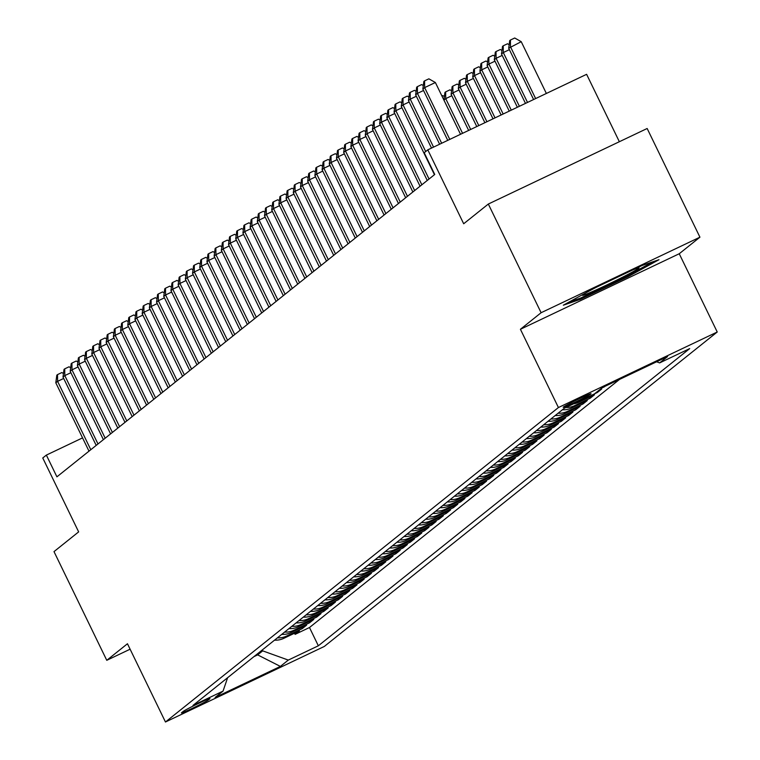 <?xml version="1.0" encoding="UTF-8"?>
<svg xmlns="http://www.w3.org/2000/svg" width="760" height="760" viewBox="0 0 760 760"><rect width="100%" height="100%" fill="white"/><g stroke="black" fill="none" stroke-linecap="round" stroke-linejoin="round"><path stroke-width="1.14" d="M563.388 407.046A15.475 0.665 154.1 0 0 563.198 407.274A15.475 0.665 154.1 0 0 576.118 401.736A15.475 0.665 154.1 0 0 590.862 393.974A15.475 0.665 154.1 0 0 591.052 393.747A15.475 0.665 154.1 0 0 578.142 399.285A15.475 0.665 154.1 0 0 563.388 407.046M619.352 141.721L586.615 74.319L427.794 149.853L424.194 152.732L434.748 174.468L56.914 476.833L46.36 455.097L42.759 457.976L78.651 531.886L53.998 551.617L106.77 660.307L130.112 649.202M699.931 237.186L647.159 128.497L488.328 204.041L541.111 312.721L520.419 329.279L558.419 407.541L717.24 332.006L679.24 253.745L699.931 237.186L541.111 312.721M558.419 407.541L165.461 722L324.292 646.466L717.24 332.006M274.531 640.148A19.352 18.99 51.3 0 0 283.746 638.362L299.411 630.914L295.099 634.362L294.548 633.222M277.409 637.849A19.352 18.99 51.3 0 0 286.624 636.053L302.29 628.606L301.739 627.466M302.29 628.606L306.613 625.147L290.947 632.605A19.352 18.99 51.3 0 1 281.732 634.391M288.933 628.634A19.352 18.99 51.3 0 0 298.138 626.838L313.813 619.39L309.491 622.848L308.94 621.708M296.124 622.877A19.352 18.99 51.3 0 0 305.339 621.082L321.005 613.633L316.692 617.091L316.131 615.952M303.326 617.111A19.352 18.99 51.3 0 0 312.531 615.325L328.206 607.876L323.883 611.325L323.332 610.185M310.517 611.353A19.352 18.99 51.3 0 0 319.732 609.567L335.397 602.11L331.084 605.568L330.524 604.428M317.718 605.596A19.352 18.99 51.3 0 0 326.933 603.801L342.599 596.353L338.276 599.811L337.725 598.671M324.909 599.839A19.352 18.99 51.3 0 0 334.124 598.044L349.79 590.596L345.477 594.054L344.926 592.914M332.11 594.073A19.352 18.99 51.3 0 0 341.325 592.287L356.991 584.839L352.668 588.288L352.117 587.147M339.302 588.316A19.352 18.99 51.3 0 0 348.517 586.53L364.192 579.072L359.869 582.531L359.319 581.39M346.503 582.559A19.352 18.99 51.3 0 0 355.718 580.773L371.383 573.315L367.07 576.774L366.51 575.633M353.704 576.802A19.352 18.99 51.3 0 0 362.909 575.006L378.584 567.558L374.262 571.017L373.711 569.876M360.895 571.035A19.352 18.99 51.3 0 0 370.11 569.25L385.776 561.802L381.463 565.25L380.902 564.11M368.096 565.278A19.352 18.99 51.3 0 0 377.312 563.492L392.977 556.035L388.654 559.493L388.103 558.353M375.288 559.521A19.352 18.99 51.3 0 0 384.503 557.736L400.168 550.278L395.856 553.736L395.305 552.596M382.489 553.764A19.352 18.99 51.3 0 0 391.704 551.969L407.369 544.521L403.047 547.979L402.496 546.839M389.68 547.998A19.352 18.99 51.3 0 0 398.895 546.212L414.57 538.764L410.248 542.212L409.697 541.082M396.881 542.241A19.352 18.99 51.3 0 0 406.096 540.455L421.762 532.997L417.449 536.456L416.888 535.315M404.082 536.484A19.352 18.99 51.3 0 0 413.288 534.698L428.963 527.24L424.64 530.698L424.089 529.558M411.274 530.727A19.352 18.99 51.3 0 0 420.489 528.931L436.154 521.483L431.841 524.942L431.281 523.802M418.475 524.961A19.352 18.99 51.3 0 0 427.69 523.174L443.355 515.726L439.033 519.175L438.482 518.044M425.666 519.203A19.352 18.99 51.3 0 0 434.881 517.417L450.547 509.96L446.234 513.418L445.683 512.278M432.867 513.447A19.352 18.99 51.3 0 0 442.082 511.661L457.748 504.203L453.425 507.661L452.874 506.521M440.059 507.689A19.352 18.99 51.3 0 0 449.274 505.894L464.94 498.446L460.626 501.904L460.075 500.764M447.26 501.923A19.352 18.99 51.3 0 0 456.475 500.137L472.14 492.689L467.827 496.137L467.267 495.007M454.461 496.166A19.352 18.99 51.3 0 0 463.666 494.38L479.341 486.922L475.019 490.381L474.468 489.24M461.652 490.409A19.352 18.99 51.3 0 0 470.867 488.623L486.533 481.166L482.22 484.623L481.659 483.483M468.853 484.652A19.352 18.99 51.3 0 0 478.068 482.856L493.734 475.409L489.411 478.866L488.861 477.726M476.045 478.885A19.352 18.99 51.3 0 0 485.26 477.099L500.925 469.651L496.612 473.1L496.061 471.969M483.246 473.128A19.352 18.99 51.3 0 0 492.461 471.342L508.126 463.885L503.804 467.343L503.253 466.203M490.438 467.372A19.352 18.99 51.3 0 0 499.653 465.585L515.318 458.128L511.005 461.586L510.454 460.446M497.639 461.615A19.352 18.99 51.3 0 0 506.853 459.819L522.519 452.371L518.206 455.829L517.645 454.689M504.839 455.848A19.352 18.99 51.3 0 0 514.045 454.062L529.72 446.614L525.397 450.062L524.846 448.932M512.031 450.091A19.352 18.99 51.3 0 0 521.246 448.305L536.911 440.847L532.598 444.305L532.038 443.166M519.232 444.334A19.352 18.99 51.3 0 0 528.447 442.548L544.112 435.09L539.79 438.548L539.239 437.409M526.423 438.577A19.352 18.99 51.3 0 0 535.639 436.781L551.304 429.333L546.991 432.791L546.44 431.651M533.625 432.81A19.352 18.99 51.3 0 0 542.839 431.024L558.505 423.577L554.183 427.025L553.631 425.894M540.816 427.053A19.352 18.99 51.3 0 0 550.031 425.267L565.697 417.81L561.383 421.268L560.832 420.128M548.017 421.296A19.352 18.99 51.3 0 0 557.232 419.51L572.897 412.053L568.584 415.511L568.024 414.371M555.218 415.54A19.352 18.99 51.3 0 0 564.423 413.744L580.098 406.296L575.776 409.754L575.225 408.614M562.409 409.773A19.352 18.99 51.3 0 0 571.625 407.987L587.29 400.539L582.977 403.987L582.417 402.857M573.572 403.835A19.352 18.99 51.3 0 0 578.825 402.23L594.491 394.772L590.168 398.231L589.617 397.09M598.87 390.355L601.683 389.015L597.369 392.474L597.047 391.818M605.14 386.251L604.494 386.565M208.202 700.064L209.788 698.792A15 0.646 154.1 0 0 209.969 698.573A15 0.646 154.1 0 0 197.457 703.931A15 0.646 154.1 0 0 183.169 711.455L181.593 712.718A15 0.646 154.1 0 0 181.412 712.937A15 0.646 154.1 0 0 193.914 707.579A15 0.646 154.1 0 0 208.202 700.064L207.812 699.247M257.222 654.008L257.64 654.882L262.684 650.855L288.297 660.079L318.345 645.791L689.7 348.602L659.661 362.89L667.575 356.563L602.328 387.59L594.406 393.927L564.357 408.215L193.002 705.403L223.05 691.106L227.63 677.683M288.297 660.079L280.383 666.415L215.127 697.442L223.05 691.106M295.099 634.362L309.481 627.522L619.524 379.411M604.561 386.716L601.749 388.056M597.369 392.474L594.548 393.813M590.168 398.231L574.503 405.688A19.352 18.99 -128.7 0 1 565.867 407.502M582.977 403.987L567.302 411.445A19.352 18.99 -128.7 0 1 558.096 413.231M575.776 409.754L560.111 417.202A19.352 18.99 -128.7 0 1 550.895 418.988M568.584 415.511L552.909 422.959A19.352 18.99 -128.7 0 1 543.694 424.755M561.383 421.268L545.718 428.726A19.352 18.99 -128.7 0 1 536.503 430.512M554.183 427.025L538.517 434.483A19.352 18.99 -128.7 0 1 529.302 436.269M546.991 432.791L531.325 440.24A19.352 18.99 -128.7 0 1 522.111 442.026M539.79 438.548L524.125 445.997A19.352 18.99 -128.7 0 1 514.909 447.792M532.598 444.305L516.923 451.763A19.352 18.99 -128.7 0 1 507.718 453.549M525.397 450.062L509.732 457.52A19.352 18.99 -128.7 0 1 500.517 459.306M518.206 455.829L502.531 463.277A19.352 18.99 -128.7 0 1 493.316 465.063M511.005 461.586L495.339 469.034A19.352 18.99 -128.7 0 1 486.124 470.829M503.804 467.343L488.139 474.8A19.352 18.99 -128.7 0 1 478.923 476.587M496.612 473.1L480.947 480.558A19.352 18.99 -128.7 0 1 471.732 482.344M489.411 478.866L473.746 486.315A19.352 18.99 -128.7 0 1 464.531 488.1M482.22 484.623L466.545 492.072A19.352 18.99 -128.7 0 1 457.339 493.867M475.019 490.381L459.353 497.838A19.352 18.99 -128.7 0 1 450.138 499.624M467.827 496.137L452.152 503.595A19.352 18.99 -128.7 0 1 442.947 505.381M460.626 501.904L444.961 509.352A19.352 18.99 -128.7 0 1 435.746 511.138M453.425 507.661L437.76 515.109A19.352 18.99 -128.7 0 1 428.545 516.904M446.234 513.418L430.568 520.875A19.352 18.99 -128.7 0 1 421.353 522.661M439.033 519.175L423.367 526.633A19.352 18.99 -128.7 0 1 414.152 528.418M431.841 524.942L416.166 532.389A19.352 18.99 -128.7 0 1 406.961 534.175M424.64 530.698L408.975 538.146A19.352 18.99 -128.7 0 1 399.76 539.942M417.449 536.456L401.774 543.913A19.352 18.99 -128.7 0 1 392.568 545.699M410.248 542.212L394.582 549.67A19.352 18.99 -128.7 0 1 385.367 551.456M403.047 547.979L387.381 555.427A19.352 18.99 -128.7 0 1 378.166 557.213M395.856 553.736L380.19 561.184A19.352 18.99 -128.7 0 1 370.975 562.98M388.654 559.493L372.989 566.95A19.352 18.99 -128.7 0 1 363.774 568.736M381.463 565.25L365.788 572.707A19.352 18.99 -128.7 0 1 356.582 574.494M374.262 571.017L358.596 578.464A19.352 18.99 -128.7 0 1 349.381 580.25M367.07 576.774L351.395 584.221A19.352 18.99 -128.7 0 1 342.19 586.017M359.869 582.531L344.204 589.988A19.352 18.99 -128.7 0 1 334.989 591.774M352.668 588.288L337.003 595.745A19.352 18.99 -128.7 0 1 327.788 597.531M345.477 594.054L329.812 601.502A19.352 18.99 -128.7 0 1 320.596 603.288M338.276 599.811L322.61 607.259A19.352 18.99 -128.7 0 1 313.395 609.054M331.084 605.568L315.409 613.016A19.352 18.99 -128.7 0 1 306.204 614.811M323.883 611.325L308.218 618.783A19.352 18.99 -128.7 0 1 299.003 620.568M316.692 617.091L301.017 624.539A19.352 18.99 -128.7 0 1 291.812 626.325M309.491 622.848L293.826 630.297A19.352 18.99 -128.7 0 1 284.61 632.092M262.257 649.981L262.684 650.855M427.794 149.853L463.685 223.763L488.328 204.041M165.461 722L127.461 643.748L106.77 660.307M82.555 437.883L46.36 455.097M253.897 656.668L257.64 654.882L280.383 666.415M309.481 627.522L318.345 645.791M659.661 362.89L656.583 361.788M520.419 329.279L679.24 253.745M594.197 288.258L563.331 305.197L580.308 299.373L628.13 276.63L658.996 259.692L642.029 265.515L594.197 288.258M627.674 275.671L628.13 276.63M579.794 298.338L580.308 299.373M63.688 378.452L57.599 381.349L90.801 449.72M55.803 382.793L56.81 375.174L57.532 374.594L57.599 381.349L55.803 382.793L88.996 451.164M57.532 374.594L61.826 372.562L63.469 373.492M596.923 286.957A31.445 1.349 154.1 0 0 582.492 295.184A31.445 1.349 154.1 0 0 592.743 291.451A31.445 1.349 154.1 0 0 624.007 276.469A31.445 1.349 154.1 0 0 638.903 267.786A31.445 1.349 154.1 0 0 631.855 270.351M653.125 261.706L627.19 275.937L580.839 297.977L569.221 301.967M70.889 372.695L64.799 375.592L97.993 443.963M62.995 377.026L64.011 369.417L64.733 368.837L64.799 375.592L62.995 377.026L96.197 445.398M64.733 368.837L69.027 366.795L70.661 367.726M78.081 366.938L71.991 369.835L105.194 438.206M70.195 371.269L71.212 363.66L71.924 363.08L71.991 369.835L70.195 371.269L103.388 439.641M71.924 363.08L76.219 361.038L77.862 361.969M85.281 361.18L79.192 364.069L112.385 432.44M77.387 365.512L78.403 357.894L79.126 357.323L79.192 364.069L77.387 365.512L110.589 433.884M79.126 357.323L83.419 355.281L85.063 356.212M92.473 355.414L86.383 358.312L119.586 426.683M84.588 359.755L85.605 352.137L86.326 351.566L86.383 358.312L84.588 359.755L117.79 428.127M86.326 351.566L90.611 349.524L92.254 350.455M99.674 349.657L93.585 352.555L126.787 420.926M91.789 353.989L92.796 346.38L93.518 345.8L93.585 352.555L91.789 353.989L124.982 422.36M93.518 345.8L97.812 343.757L99.455 344.688M106.865 343.9L100.776 346.798L133.978 415.169M98.98 348.232L99.997 340.623L100.719 340.043L100.776 346.798L98.98 348.232L132.183 416.603M100.719 340.043L105.013 338L106.647 338.931M114.066 338.143L107.977 341.031L141.18 409.402M106.181 342.475L107.188 334.856L107.91 334.286L107.977 341.031L106.181 342.475L139.375 410.846M107.91 334.286L112.204 332.243L113.848 333.174M121.267 332.376L115.178 335.274L148.371 403.645M113.373 336.718L114.389 329.099L115.111 328.529L115.178 335.274L113.373 336.718L146.575 405.089M115.111 328.529L119.405 326.486L121.039 327.417M128.459 326.619L122.37 329.517L155.572 397.888M120.574 330.952L121.59 323.342L122.303 322.762L122.37 329.517L120.574 330.952L153.767 399.323M122.303 322.762L126.597 320.72L128.24 321.651M135.66 320.863L129.57 323.76L162.763 392.131M127.766 325.195L128.782 317.585L129.504 317.005L129.57 323.76L127.766 325.195L160.968 393.566M129.504 317.005L133.798 314.963L135.441 315.894M142.851 315.106L136.762 317.993L169.964 386.365M134.966 319.438L135.983 311.819L136.705 311.248L136.762 317.993L134.966 319.438L168.169 387.809M136.705 311.248L140.989 309.206L142.633 310.137M150.052 309.339L143.963 312.236L177.166 380.608M142.167 313.68L143.174 306.062L143.897 305.491L143.963 312.236L142.167 313.68L175.361 382.052M143.897 305.491L148.191 303.449L149.834 304.38M157.244 303.582L151.155 306.479L184.357 374.851M149.359 307.914L150.375 300.305L151.097 299.725L151.155 306.479L149.359 307.914L182.561 376.285M151.097 299.725L155.391 297.683L157.025 298.613M164.445 297.825L158.355 300.723L191.558 369.094M156.56 302.157L157.567 294.548L158.289 293.968L158.355 300.723L156.56 302.157L189.753 370.528M158.289 293.968L162.583 291.925L164.226 292.856M171.646 292.068L165.556 294.956L198.75 363.327M163.751 296.4L164.768 288.781L165.49 288.211L165.556 294.956L163.751 296.4L196.954 364.772M165.49 288.211L169.784 286.168L171.418 287.099M178.838 286.301L172.748 289.199L205.95 357.57M170.952 290.643L171.969 283.024L172.681 282.454L172.748 289.199L170.952 290.643L204.145 359.014M172.681 282.454L176.975 280.411L178.619 281.342M186.038 280.544L179.949 283.442L213.142 351.813M178.144 284.876L179.16 277.267L179.882 276.688L179.949 283.442L178.144 284.876L211.346 353.248M179.882 276.688L184.177 274.645L185.82 275.576M193.23 274.787L187.141 277.685L220.343 346.056M185.345 279.12L186.361 271.51L187.083 270.93L187.141 277.685L185.345 279.12L218.548 347.491M187.083 270.93L191.368 268.888L193.011 269.819M200.431 269.03L194.341 271.918L227.544 340.29M192.546 273.363L193.553 265.743L194.275 265.173L194.341 271.918L192.546 273.363L225.739 341.734M194.275 265.173L198.569 263.131L200.212 264.062M207.623 263.264L201.533 266.161L234.736 334.533M199.737 267.606L200.754 259.986L201.476 259.416L201.533 266.161L199.737 267.606L232.94 335.977M201.476 259.416L205.77 257.374L207.404 258.305M214.823 257.507L208.734 260.404L241.936 328.776M206.939 261.839L207.945 254.23L208.667 253.65L208.734 260.404L206.939 261.839L240.131 330.21M208.667 253.65L212.961 251.608L214.605 252.538M222.024 251.75L215.935 254.648L249.128 323.019M214.13 256.082L215.146 248.472L215.868 247.893L215.935 254.648L214.13 256.082L247.333 324.453M215.868 247.893L220.162 245.851L221.796 246.781M229.216 245.993L223.126 248.881L256.329 317.252M221.331 250.325L222.347 242.706L223.06 242.136L223.126 248.881L221.331 250.325L254.524 318.697M223.06 242.136L227.354 240.093L228.998 241.024M236.417 240.226L230.327 243.124L263.52 311.495M228.523 244.568L229.539 236.949L230.261 236.379L230.327 243.124L228.523 244.568L261.725 312.94M230.261 236.379L234.555 234.336L236.198 235.267M243.608 234.469L237.519 237.367L270.721 305.738M235.723 238.802L236.74 231.192L237.462 230.612L237.519 237.367L235.723 238.802L268.926 307.173M237.462 230.612L241.746 228.57L243.39 229.501M250.809 228.712L244.72 231.61L277.923 299.981M242.915 233.044L243.931 225.435L244.653 224.855L244.72 231.61L242.915 233.044L276.117 301.416M244.653 224.855L248.947 222.813L250.591 223.744M258.001 222.956L251.911 225.843L285.114 294.215M250.116 227.287L251.133 219.668L251.855 219.098L251.911 225.843L250.116 227.287L283.319 295.659M251.855 219.098L256.139 217.056L257.783 217.987M265.202 217.189L259.113 220.086L292.315 288.458M257.317 221.53L258.324 213.911L259.046 213.341L259.113 220.086L257.317 221.53L290.51 289.902M259.046 213.341L263.34 211.299L264.983 212.23M272.403 211.432L266.313 214.329L299.506 282.701M264.508 215.764L265.525 208.155L266.247 207.575L266.313 214.329L264.508 215.764L297.711 284.135M266.247 207.575L270.541 205.532L272.175 206.464M279.594 205.675L273.505 208.572L306.707 276.944M271.709 210.007L272.726 202.398L273.438 201.818L273.505 208.572L271.709 210.007L304.902 278.378M273.438 201.818L277.733 199.775L279.376 200.707M286.795 199.918L280.706 202.806L313.899 271.177M278.901 204.25L279.917 196.631L280.639 196.061L280.706 202.806L278.901 204.25L312.103 272.622M280.639 196.061L284.933 194.018L286.577 194.95M293.987 194.151L287.897 197.049L321.1 265.42M286.102 198.493L287.118 190.874L287.831 190.304L287.897 197.049L286.102 198.493L319.305 266.865M287.831 190.304L292.125 188.261L293.769 189.192M301.188 188.394L295.099 191.292L328.301 259.663M293.293 192.736L294.31 185.117L295.032 184.537L295.099 191.292L293.293 192.736L326.496 261.098M295.032 184.537L299.326 182.495L300.969 183.426M308.38 182.637L302.29 185.535L335.492 253.906M300.495 186.969L301.511 179.36L302.233 178.78L302.29 185.535L300.495 186.969L333.697 255.341M302.233 178.78L306.517 176.738L308.161 177.669M315.58 176.88L309.491 179.768L342.694 248.14M307.695 181.213L308.702 173.593L309.424 173.023L309.491 179.768L307.695 181.213L340.888 249.584M309.424 173.023L313.719 170.981L315.362 171.912M322.781 171.114L316.692 174.011L349.885 242.383M314.887 175.456L315.903 167.836L316.625 167.266L316.692 174.011L314.887 175.456L348.089 243.827M316.625 167.266L320.919 165.224L322.553 166.155M329.973 165.357L323.883 168.255L357.086 236.626M322.088 169.698L323.104 162.079L323.817 161.5L323.883 168.255L322.088 169.698L355.281 238.06M323.817 161.5L328.111 159.457L329.755 160.388M337.174 159.6L331.084 162.498L364.277 230.869M329.279 163.932L330.296 156.322L331.018 155.743L331.084 162.498L329.279 163.932L362.482 232.303M331.018 155.743L335.312 153.7L336.955 154.631M344.365 153.843L338.276 156.731L371.478 225.102M336.481 158.175L337.497 150.556L338.209 149.986L338.276 156.731L336.481 158.175L369.683 226.546M338.209 149.986L342.503 147.943L344.147 148.875M351.566 148.077L345.477 150.974L378.68 219.345M343.672 152.418L344.688 144.799L345.41 144.229L345.477 150.974L343.672 152.418L376.874 220.789M345.41 144.229L349.704 142.186L351.348 143.118M358.758 142.32L352.668 145.217L385.871 213.589M350.873 146.661L351.889 139.042L352.611 138.463L352.668 145.217L350.873 146.661L384.075 215.023M352.611 138.463L356.896 136.42L358.54 137.351M441.911 95.988L442.748 95.589L444.391 96.529M365.959 136.562L359.869 139.46L393.072 207.832M358.074 140.894L359.081 133.285L359.803 132.706L359.869 139.46L358.074 140.894L391.267 209.266M359.803 132.706L364.097 130.663L365.74 131.594M462.565 133.314L445.721 98.629L443.925 100.063L460.531 134.282L435.375 82.517L424.64 87.618L449.777 139.393M451.81 95.731L445.721 98.629L445.654 91.874L449.948 89.832L451.592 90.763M443.925 100.063L444.933 92.454L445.654 91.874M373.16 130.805L367.07 133.693L400.263 202.065M365.265 135.137L366.282 127.518L367.004 126.948L367.07 133.693L365.265 135.137L398.468 203.509M367.004 126.948L371.298 124.906L372.932 125.837M470.687 129.457L452.922 92.872L451.117 94.306L468.654 130.425M459.012 89.974L452.922 92.872L452.855 86.118L457.149 84.075L458.784 85.006M451.117 94.306L452.133 86.697L452.855 86.118M380.351 125.039L374.262 127.936L407.464 196.308M372.466 129.38L373.483 121.761L374.195 121.191L374.262 127.936L372.466 129.38L405.659 197.752M374.195 121.191L378.49 119.149L380.133 120.08M478.8 125.6L460.113 87.105L458.318 88.549L476.776 126.559M466.203 84.208L460.113 87.105L460.047 80.361L464.341 78.318L465.984 79.249M458.318 88.549L459.334 80.93L460.047 80.361M387.552 119.282L381.463 122.18L414.656 190.551M379.658 123.623L380.674 116.004L381.397 115.425L381.463 122.18L379.658 123.623L412.86 191.986M381.397 115.425L385.69 113.382L387.334 114.313M486.922 121.733L467.315 81.348L465.509 82.793L484.889 122.702M473.404 78.451L467.315 81.348L467.248 74.594L471.542 72.552L473.185 73.492M465.509 82.793L466.526 75.173L467.248 74.594M394.744 113.525L388.654 116.422L421.857 184.794M386.859 117.857L387.875 110.247L388.588 109.668L388.654 116.422L386.859 117.857L420.062 186.228M388.588 109.668L392.882 107.626L394.526 108.556M495.036 117.876L474.506 75.591L472.71 77.026L493.012 118.835M480.595 72.694L474.506 75.591L474.44 68.837L478.733 66.794L480.377 67.725M472.71 77.026L473.727 69.416L474.44 68.837M401.945 107.768L395.856 110.656L429.048 179.027M394.05 112.1L395.067 104.481L395.789 103.911L395.856 110.656L394.05 112.1L427.253 180.471M395.789 103.911L400.083 101.868L401.726 102.799M503.158 114.01L481.707 69.835L479.902 71.269L501.125 114.978M487.796 66.937L481.707 69.835L481.64 63.08L485.934 61.037L487.578 61.968M479.902 71.269L480.918 63.66L481.64 63.08M409.137 102.001L403.047 104.899L425.695 151.534M401.251 106.343L402.268 98.724L402.99 98.154L403.047 104.899L401.251 106.343L434.454 174.714M402.99 98.154L407.274 96.111L408.918 97.043M511.281 110.153L488.898 64.068L487.103 65.512L509.247 111.112M494.988 61.17L488.898 64.068L488.841 57.323L493.126 55.28L494.769 56.212M487.103 65.512L488.119 57.893L488.841 57.323M416.337 96.245L410.248 99.142L433.542 147.117M408.452 100.586L409.459 92.967L410.181 92.387L410.248 99.142L408.452 100.586L431.519 148.086M410.181 92.387L414.476 90.345L416.119 91.276M519.394 106.286L496.1 58.311L494.304 59.755L517.37 107.255M502.189 55.413L496.1 58.311L496.033 51.556L500.327 49.514L501.97 50.454M494.304 59.755L495.311 52.136L496.033 51.556M423.538 90.487L417.449 93.385L441.664 143.26M415.644 94.819L416.66 87.21L417.382 86.63L417.449 93.385L415.644 94.819L439.631 144.219M417.382 86.63L421.676 84.588L423.31 85.519M527.516 102.429L503.3 52.554L501.495 53.988L525.483 103.388M509.381 49.657L503.3 52.554L503.234 45.8L507.528 43.757L509.162 44.688M501.495 53.988L502.512 46.379L503.234 45.8M422.845 89.062L423.861 81.444L424.574 80.873L424.64 87.618L422.845 89.062L447.754 140.362M424.574 80.873L428.868 78.831L435.375 82.517M546.364 93.461L521.227 41.686L508.697 48.232L533.606 99.531M535.629 98.562L510.492 46.797L510.425 40.042L514.719 38L521.227 41.686M508.697 48.232L509.713 40.622L510.425 40.042M286.624 636.053L283.746 638.362M581.561 400.035L578.825 402.23M574.503 405.688L571.625 407.987M567.302 411.445L564.423 413.744M560.111 417.202L557.232 419.51M552.909 422.959L550.031 425.267M545.718 428.726L542.839 431.024M538.517 434.483L535.639 436.781M531.325 440.24L528.447 442.548M524.125 445.997L521.246 448.305M516.923 451.763L514.045 454.062M509.732 457.52L506.853 459.819M502.531 463.277L499.653 465.585M495.339 469.034L492.461 471.342M488.139 474.8L485.26 477.099M480.947 480.558L478.068 482.856M473.746 486.315L470.867 488.623M466.545 492.072L463.666 494.38M459.353 497.838L456.475 500.137M452.152 503.595L449.274 505.894M444.961 509.352L442.082 511.661M437.76 515.109L434.881 517.417M430.568 520.875L427.69 523.174M423.367 526.633L420.489 528.931M416.166 532.389L413.288 534.698M408.975 538.146L406.096 540.455M401.774 543.913L398.895 546.212M394.582 549.67L391.704 551.969M387.381 555.427L384.503 557.736M380.19 561.184L377.312 563.492M372.989 566.95L370.11 569.25M365.788 572.707L362.909 575.006M358.596 578.464L355.718 580.773M351.395 584.221L348.517 586.53M344.204 589.988L341.325 592.287M337.003 595.745L334.124 598.044M329.812 601.502L326.933 603.801M322.61 607.259L319.732 609.567M315.409 613.016L312.531 615.325M308.218 618.783L305.339 621.082M301.017 624.539L298.138 626.838M293.826 630.297L290.947 632.605"/></g></svg>
